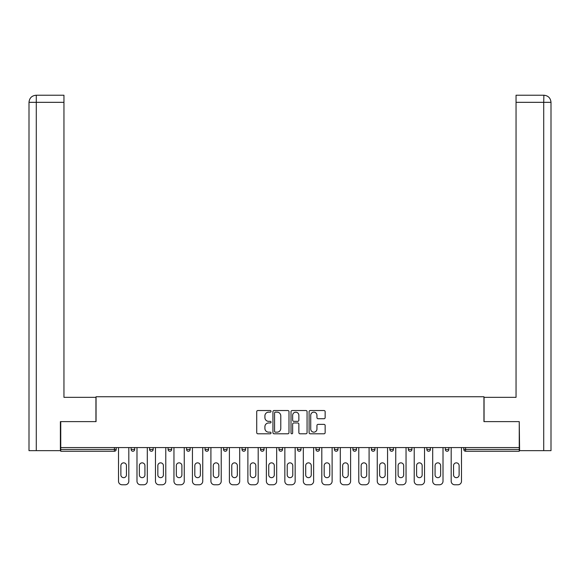 <?xml version="1.0" encoding="UTF-8"?>
<svg xmlns="http://www.w3.org/2000/svg" width="580" height="580" viewBox="0 0 580 580"><rect width="100%" height="100%" fill="white"/><g stroke="black" fill="none" stroke-linecap="round" stroke-linejoin="round"><path stroke-width="0.87" d="M271.041 411.343A0.812 0.812 0 0 0 270.229 410.531L257.875 410.531A1.16 1.16 0 0 0 256.715 411.691L256.715 432.622A1.16 1.16 0 0 0 257.875 433.789L270.229 433.789A0.812 0.812 0 0 0 271.041 432.977A0.812 0.812 0 0 0 270.229 432.158L268.634 432.158A3.719 3.719 0 0 1 264.908 428.439L264.908 426.691A3.719 3.719 0 0 1 268.634 422.972L270.229 422.972A0.812 0.812 0 0 0 271.041 422.16A0.812 0.812 0 0 0 270.229 421.341L268.634 421.341A3.719 3.719 0 0 1 264.908 417.622L264.908 415.882A3.719 3.719 0 0 1 268.634 412.155L270.229 412.155A0.812 0.812 0 0 0 271.041 411.343M323.988 418.731A1.16 1.16 0 0 0 325.148 417.564L325.148 411.691A1.16 1.16 0 0 0 323.988 410.531L310.264 410.531A1.16 1.16 0 0 0 309.104 411.691L309.104 432.622A1.16 1.16 0 0 0 310.264 433.789L323.988 433.789A1.16 1.16 0 0 0 325.148 432.622L325.148 425.532A1.16 1.16 0 0 0 323.988 424.372L318.115 424.372A1.16 1.16 0 0 0 316.948 425.532L316.948 429.048A3.11 3.11 0 0 1 313.838 432.158A3.11 3.11 0 0 1 310.728 429.048L310.728 415.265A3.11 3.11 0 0 1 313.838 412.155A3.11 3.11 0 0 1 316.948 415.265L316.948 417.564A1.16 1.16 0 0 0 318.115 418.731L323.988 418.731M63.952 95.229L36.12 95.229L63.952 95.229L63.952 102.334L36.286 102.334L36.286 450.653L60.392 450.653L60.392 421.624L96.055 421.624L96.055 396.749L483.945 396.749L483.945 421.624L519.252 421.624L519.252 447.572L60.748 447.572L60.748 449.464L114.419 449.464L114.419 447.572M60.748 421.624L60.748 447.572M288.985 411.691A1.16 1.16 0 0 0 287.818 410.531L274.101 410.531A1.16 1.16 0 0 0 272.933 411.691L272.933 432.622A1.16 1.16 0 0 0 274.101 433.789L287.818 433.789A1.16 1.16 0 0 0 288.985 432.622L288.985 411.691M292.182 410.531L305.899 410.531A1.16 1.16 0 0 1 307.067 411.691L307.067 432.622A1.16 1.16 0 0 1 305.899 433.789L300.027 433.789A1.16 1.16 0 0 1 298.867 432.622L298.867 424.132A1.16 1.16 0 0 0 297.707 422.972L293.806 422.972A1.16 1.16 0 0 0 292.646 424.132L292.646 432.977A0.812 0.812 0 0 1 291.834 433.789A0.812 0.812 0 0 1 291.015 432.977L291.015 411.691A1.16 1.16 0 0 1 292.182 410.531M114.419 451.247A1.776 1.776 0 0 0 116.196 449.464L114.419 449.464L114.419 451.247A1.776 1.776 0 0 0 116.196 449.464L116.196 447.572L116.196 449.464A1.776 1.776 0 0 1 114.419 451.247L60.748 451.247L60.748 449.464M519.252 447.572L519.252 451.247L465.58 451.247A1.776 1.776 0 0 1 463.804 449.464L463.804 447.572M131.124 447.572L131.124 449.464L131.124 447.572M132.9 451.247A1.776 1.776 0 0 1 131.124 449.464A1.776 1.776 0 0 0 132.9 451.247A1.776 1.776 0 0 0 134.676 449.464L134.676 447.572L134.676 449.464A1.776 1.776 0 0 1 132.9 451.247A1.776 1.776 0 0 1 131.124 449.464L134.676 449.464A1.776 1.776 0 0 1 132.9 451.247M149.604 447.572L149.604 449.464L149.604 447.572M153.163 447.572L153.163 449.464L153.163 447.572M168.091 447.572L168.091 449.464L168.091 447.572M171.644 447.572L171.644 449.464L171.644 447.572M186.571 447.572L186.571 449.464L186.571 447.572M190.124 447.572L190.124 449.464L190.124 447.572M205.052 447.572L205.052 449.464L205.052 447.572M208.604 447.572L208.604 449.464L208.604 447.572M227.092 447.572L227.092 449.464L223.539 449.464A1.776 1.776 0 0 0 225.315 451.247A1.776 1.776 0 0 1 223.539 449.464L223.539 447.572M242.019 447.572L242.019 449.464L242.019 447.572M245.572 447.572L245.572 449.464L245.572 447.572M264.052 447.572L264.052 449.464L260.5 449.464A1.776 1.776 0 0 0 262.276 451.247A1.776 1.776 0 0 1 260.5 449.464L260.5 447.572M278.98 447.572L278.98 449.464L278.98 447.572M282.532 447.572L282.532 449.464L282.532 447.572M297.467 447.572L297.467 449.464L297.467 447.572M301.02 447.572L301.02 449.464L301.02 447.572M315.948 447.572L315.948 449.464L315.948 447.572M319.5 447.572L319.5 449.464L319.5 447.572M334.428 447.572L334.428 449.464L334.428 447.572M337.981 447.572L337.981 449.464L337.981 447.572M352.908 447.572L352.908 449.464L352.908 447.572M356.461 447.572L356.461 449.464L356.461 447.572M374.948 447.572L374.948 449.464A1.776 1.776 0 0 1 373.172 451.247A1.776 1.776 0 0 1 371.396 449.464L371.396 447.572M393.428 447.572L393.428 449.464A1.776 1.776 0 0 1 391.652 451.247A1.776 1.776 0 0 1 389.876 449.464L389.876 447.572M411.909 447.572L411.909 449.464A1.776 1.776 0 0 1 410.132 451.247A1.776 1.776 0 0 1 408.356 449.464L408.356 447.572M430.396 447.572L430.396 449.464A1.776 1.776 0 0 1 428.613 451.247A1.776 1.776 0 0 1 426.837 449.464L426.837 447.572M447.1 451.247A1.776 1.776 0 0 0 448.876 449.464L448.876 447.572L448.876 449.464A1.776 1.776 0 0 1 447.1 451.247A1.776 1.776 0 0 1 445.324 449.464L445.324 447.572M151.387 451.247A1.776 1.776 0 0 1 149.604 449.464A1.776 1.776 0 0 0 151.387 451.247A1.776 1.776 0 0 0 153.163 449.464A1.776 1.776 0 0 1 151.387 451.247A1.776 1.776 0 0 1 149.604 449.464L153.163 449.464A1.776 1.776 0 0 1 151.387 451.247M169.868 451.247A1.776 1.776 0 0 1 168.091 449.464A1.776 1.776 0 0 0 169.868 451.247A1.776 1.776 0 0 0 171.644 449.464A1.776 1.776 0 0 1 169.868 451.247A1.776 1.776 0 0 1 168.091 449.464L171.644 449.464A1.776 1.776 0 0 1 169.868 451.247M188.348 451.247A1.776 1.776 0 0 1 186.571 449.464A1.776 1.776 0 0 0 188.348 451.247A1.776 1.776 0 0 0 190.124 449.464A1.776 1.776 0 0 1 188.348 451.247A1.776 1.776 0 0 1 186.571 449.464L190.124 449.464A1.776 1.776 0 0 1 188.348 451.247M206.828 451.247A1.776 1.776 0 0 1 205.052 449.464A1.776 1.776 0 0 0 206.828 451.247A1.776 1.776 0 0 0 208.604 449.464A1.776 1.776 0 0 1 206.828 451.247A1.776 1.776 0 0 1 205.052 449.464L208.604 449.464A1.776 1.776 0 0 1 206.828 451.247M225.315 451.247A1.776 1.776 0 0 0 227.092 449.464A1.776 1.776 0 0 1 225.315 451.247A1.776 1.776 0 0 1 223.539 449.464M243.796 451.247A1.776 1.776 0 0 1 242.019 449.464L245.572 449.464A1.776 1.776 0 0 1 243.796 451.247A1.776 1.776 0 0 0 245.572 449.464A1.776 1.776 0 0 1 243.796 451.247M262.276 451.247A1.776 1.776 0 0 0 264.052 449.464A1.776 1.776 0 0 1 262.276 451.247A1.776 1.776 0 0 1 260.5 449.464M280.756 451.247A1.776 1.776 0 0 1 278.98 449.464A1.776 1.776 0 0 0 280.756 451.247A1.776 1.776 0 0 0 282.532 449.464A1.776 1.776 0 0 1 280.756 451.247A1.776 1.776 0 0 1 278.98 449.464L282.532 449.464M299.244 451.247A1.776 1.776 0 0 1 297.467 449.464A1.776 1.776 0 0 0 299.244 451.247A1.776 1.776 0 0 0 301.02 449.464A1.776 1.776 0 0 1 299.244 451.247A1.776 1.776 0 0 1 297.467 449.464L301.02 449.464A1.776 1.776 0 0 1 299.244 451.247M317.724 451.247A1.776 1.776 0 0 1 315.948 449.464L319.5 449.464A1.776 1.776 0 0 1 317.724 451.247A1.776 1.776 0 0 0 319.5 449.464M336.204 451.247A1.776 1.776 0 0 1 334.428 449.464L337.981 449.464A1.776 1.776 0 0 1 336.204 451.247A1.776 1.776 0 0 0 337.981 449.464M354.685 451.247A1.776 1.776 0 0 1 352.908 449.464A1.776 1.776 0 0 0 354.685 451.247A1.776 1.776 0 0 0 356.461 449.464A1.776 1.776 0 0 1 354.685 451.247A1.776 1.776 0 0 1 352.908 449.464L356.461 449.464M275.377 412.155A0.812 0.812 0 0 0 274.565 412.974L274.565 431.346A0.812 0.812 0 0 0 275.377 432.158L277.066 432.158A3.719 3.719 0 0 0 280.785 428.439L280.785 415.882A3.719 3.719 0 0 0 277.066 412.155L275.377 412.155M298.867 415.324A3.11 3.11 0 0 0 295.757 412.213A3.11 3.11 0 0 0 292.646 415.324L292.646 420.181A1.16 1.16 0 0 0 293.806 421.341L297.707 421.341A1.16 1.16 0 0 0 298.867 420.181L298.867 415.324M128.818 447.572L128.818 481.219A3.553 3.553 0 0 1 125.258 484.771L122.061 484.771A3.553 3.553 0 0 1 118.508 481.219L118.508 447.572M120.879 465.638A2.784 2.784 0 0 1 123.663 462.854A2.784 2.784 0 0 1 126.447 465.638L126.447 474.882A2.784 2.784 0 0 1 123.663 477.666A2.784 2.784 0 0 1 120.879 474.882L120.879 465.638M147.298 447.572L147.298 481.219A3.553 3.553 0 0 1 143.746 484.771L140.541 484.771A3.553 3.553 0 0 1 136.989 481.219L136.989 447.572M139.359 465.638A2.784 2.784 0 0 1 142.143 462.854A2.784 2.784 0 0 1 144.928 465.638L144.928 474.882A2.784 2.784 0 0 1 142.143 477.666A2.784 2.784 0 0 1 139.359 474.882L139.359 465.638M165.778 447.572L165.778 481.219A3.553 3.553 0 0 1 162.226 484.771L159.029 484.771A3.553 3.553 0 0 1 155.469 481.219L155.469 447.572M157.84 465.638A2.784 2.784 0 0 1 160.624 462.854A2.784 2.784 0 0 1 163.408 465.638L163.408 474.882A2.784 2.784 0 0 1 160.624 477.666A2.784 2.784 0 0 1 157.84 474.882L157.84 465.638M184.259 447.572L184.259 481.219A3.553 3.553 0 0 1 180.706 484.771L177.509 484.771A3.553 3.553 0 0 1 173.957 481.219L173.957 447.572M176.32 465.638A2.784 2.784 0 0 1 179.104 462.854A2.784 2.784 0 0 1 181.895 465.638L181.895 474.882A2.784 2.784 0 0 1 179.104 477.666A2.784 2.784 0 0 1 176.32 474.882L176.32 465.638M202.746 447.572L202.746 481.219A3.553 3.553 0 0 1 199.186 484.771L195.989 484.771A3.553 3.553 0 0 1 192.437 481.219L192.437 447.572M194.807 465.638A2.784 2.784 0 0 1 197.591 462.854A2.784 2.784 0 0 1 200.375 465.638L200.375 474.882A2.784 2.784 0 0 1 197.591 477.666A2.784 2.784 0 0 1 194.807 474.882L194.807 465.638M221.226 447.572L221.226 481.219A3.553 3.553 0 0 1 217.674 484.771L214.469 484.771A3.553 3.553 0 0 1 210.917 481.219L210.917 447.572M213.288 465.638A2.784 2.784 0 0 1 216.072 462.854A2.784 2.784 0 0 1 218.856 465.638L218.856 474.882A2.784 2.784 0 0 1 216.072 477.666A2.784 2.784 0 0 1 213.288 474.882L213.288 465.638M95.939 421.624L95.939 397.336L63.952 397.336L63.952 102.334M36.286 450.653L29 450.653L29 379.566L29 450.653M36.286 95.229L37.889 95.229L36.286 95.229L36.286 102.334L29 102.334L29 379.566L29 102.334C29.428 98.02 31.791 95.649 36.098 95.229C31.784 95.656 29.413 98.02 29 102.334L29 379.566L29 102.334M484.061 421.624L484.061 397.336L516.048 397.336L516.048 95.229L543.888 95.229L543.714 102.334L516.048 102.334M551 379.566L551 102.334L551 450.653L519.608 450.653L519.252 421.624M543.714 450.653L543.714 102.334L551 102.334C550.572 98.02 548.209 95.649 543.902 95.229M239.707 447.572L239.707 481.219A3.553 3.553 0 0 1 236.154 484.771L232.957 484.771A3.553 3.553 0 0 1 229.397 481.219L229.397 447.572M231.768 465.638A2.784 2.784 0 0 1 234.552 462.854A2.784 2.784 0 0 1 237.336 465.638L237.336 474.882A2.784 2.784 0 0 1 234.552 477.666A2.784 2.784 0 0 1 231.768 474.882L231.768 465.638M258.187 447.572L258.187 481.219A3.553 3.553 0 0 1 254.635 484.771L251.437 484.771A3.553 3.553 0 0 1 247.885 481.219L247.885 447.572M250.248 465.638A2.784 2.784 0 0 1 253.032 462.854A2.784 2.784 0 0 1 255.823 465.638L255.823 474.882A2.784 2.784 0 0 1 253.032 477.666A2.784 2.784 0 0 1 250.248 474.882L250.248 465.638M276.675 447.572L276.675 481.219A3.553 3.553 0 0 1 273.115 484.771L269.918 484.771A3.553 3.553 0 0 1 266.365 481.219L266.365 447.572M268.736 465.638A2.784 2.784 0 0 1 271.52 462.854A2.784 2.784 0 0 1 274.304 465.638L274.304 474.882A2.784 2.784 0 0 1 271.52 477.666A2.784 2.784 0 0 1 268.736 474.882L268.736 465.638M295.155 447.572L295.155 481.219A3.553 3.553 0 0 1 291.602 484.771L288.398 484.771A3.553 3.553 0 0 1 284.845 481.219L284.845 447.572M287.216 465.638A2.784 2.784 0 0 1 290 462.854A2.784 2.784 0 0 1 292.784 465.638L292.784 474.882A2.784 2.784 0 0 1 290 477.666A2.784 2.784 0 0 1 287.216 474.882L287.216 465.638M313.635 447.572L313.635 481.219A3.553 3.553 0 0 1 310.082 484.771L306.885 484.771A3.553 3.553 0 0 1 303.325 481.219L303.325 447.572M305.696 465.638A2.784 2.784 0 0 1 308.48 462.854A2.784 2.784 0 0 1 311.264 465.638L311.264 474.882A2.784 2.784 0 0 1 308.48 477.666A2.784 2.784 0 0 1 305.696 474.882L305.696 465.638M332.115 447.572L332.115 481.219A3.553 3.553 0 0 1 328.563 484.771L325.365 484.771A3.553 3.553 0 0 1 321.813 481.219L321.813 447.572M324.176 465.638A2.784 2.784 0 0 1 326.968 462.854A2.784 2.784 0 0 1 329.752 465.638L329.752 474.882A2.784 2.784 0 0 1 326.968 477.666A2.784 2.784 0 0 1 324.176 474.882L324.176 465.638M350.603 447.572L350.603 481.219A3.553 3.553 0 0 1 347.043 484.771L343.846 484.771A3.553 3.553 0 0 1 340.293 481.219L340.293 447.572M342.664 465.638A2.784 2.784 0 0 1 345.448 462.854A2.784 2.784 0 0 1 348.232 465.638L348.232 474.882A2.784 2.784 0 0 1 345.448 477.666A2.784 2.784 0 0 1 342.664 474.882L342.664 465.638M369.083 447.572L369.083 481.219A3.553 3.553 0 0 1 365.531 484.771L362.326 484.771A3.553 3.553 0 0 1 358.774 481.219L358.774 447.572M361.144 465.638A2.784 2.784 0 0 1 363.928 462.854A2.784 2.784 0 0 1 366.712 465.638L366.712 474.882A2.784 2.784 0 0 1 363.928 477.666A2.784 2.784 0 0 1 361.144 474.882L361.144 465.638M387.563 447.572L387.563 481.219A3.553 3.553 0 0 1 384.011 484.771L380.813 484.771A3.553 3.553 0 0 1 377.254 481.219L377.254 447.572M379.625 465.638A2.784 2.784 0 0 1 382.409 462.854A2.784 2.784 0 0 1 385.192 465.638L385.192 474.882A2.784 2.784 0 0 1 382.409 477.666A2.784 2.784 0 0 1 379.625 474.882L379.625 465.638M406.043 447.572L406.043 481.219A3.553 3.553 0 0 1 402.491 484.771L399.294 484.771A3.553 3.553 0 0 1 395.741 481.219L395.741 447.572M398.105 465.638A2.784 2.784 0 0 1 400.896 462.854A2.784 2.784 0 0 1 403.68 465.638L403.68 474.882A2.784 2.784 0 0 1 400.896 477.666A2.784 2.784 0 0 1 398.105 474.882L398.105 465.638M424.531 447.572L424.531 481.219A3.553 3.553 0 0 1 420.971 484.771L417.774 484.771A3.553 3.553 0 0 1 414.221 481.219L414.221 447.572M416.592 465.638A2.784 2.784 0 0 1 419.376 462.854A2.784 2.784 0 0 1 422.16 465.638L422.16 474.882A2.784 2.784 0 0 1 419.376 477.666A2.784 2.784 0 0 1 416.592 474.882L416.592 465.638M443.011 447.572L443.011 481.219A3.553 3.553 0 0 1 439.459 484.771L436.254 484.771A3.553 3.553 0 0 1 432.702 481.219L432.702 447.572M435.072 465.638A2.784 2.784 0 0 1 437.857 462.854A2.784 2.784 0 0 1 440.64 465.638L440.64 474.882A2.784 2.784 0 0 1 437.857 477.666A2.784 2.784 0 0 1 435.072 474.882L435.072 465.638M461.491 447.572L461.491 481.219A3.553 3.553 0 0 1 457.939 484.771L454.742 484.771A3.553 3.553 0 0 1 451.182 481.219L451.182 447.572M453.553 465.638A2.784 2.784 0 0 1 456.337 462.854A2.784 2.784 0 0 1 459.121 465.638L459.121 474.882A2.784 2.784 0 0 1 456.337 477.666A2.784 2.784 0 0 1 453.553 474.882L453.553 465.638M465.58 447.572L465.58 449.464L519.252 449.464M463.804 449.464L465.58 449.464L465.58 451.247M373.172 451.247A1.776 1.776 0 0 0 374.948 449.464L371.396 449.464M391.652 451.247A1.776 1.776 0 0 0 393.428 449.464L389.876 449.464M410.132 451.247A1.776 1.776 0 0 0 411.909 449.464L408.356 449.464M428.613 451.247A1.776 1.776 0 0 0 430.396 449.464L426.837 449.464M448.876 449.464L445.324 449.464"/></g></svg>
